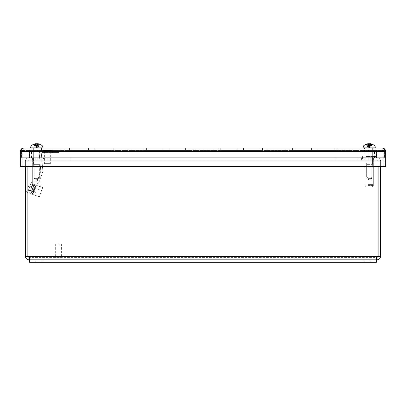 <?xml version="1.0" encoding="UTF-8"?>
<svg xmlns="http://www.w3.org/2000/svg" width="406" height="406" viewBox="0 0 406 406"><rect width="100%" height="100%" fill="white"/><g stroke="black" fill="none" stroke-linecap="round" stroke-linejoin="round"><path stroke-width="0.3" stroke-dasharray="2.03 1.52" d="M382.224 148.023C383.898 148.124 385.015 148.966 385.568 150.555L385.7 166.526L385.7 151.499C384.543 149.393 383.381 148.236 382.224 148.023L382.224 150.469L385.7 151.499L385.7 166.526L20.3 166.526L385.7 166.526L383.254 166.526L383.254 151.499L385.7 151.499L385.7 166.526L385.7 151.499L20.3 151.499L20.3 166.526L385.7 166.526L383.254 166.526L383.254 151.499L382.224 150.469L385.7 151.499L383.254 151.499L382.224 150.469L23.776 150.469L382.224 150.469L382.224 148.023M20.3 151.499L20.3 166.526L20.432 150.555C20.985 148.966 22.097 148.124 23.776 148.023C22.619 148.231 21.457 149.393 20.3 151.499L20.3 166.526L20.3 151.499L385.7 151.499L20.3 151.499L23.776 150.469L22.746 151.499L20.3 151.499L23.776 150.469L23.776 148.023L23.776 150.469L20.432 150.555L23.776 150.469L22.746 151.499L22.746 166.526L20.3 166.526L22.746 166.526L22.746 151.499L20.3 151.499M94.801 148.023L94.801 150.469L113.797 150.469L69.527 150.469L113.797 150.469L69.527 150.469L113.797 150.469L69.527 150.469L113.797 150.469L69.527 150.469L94.801 150.469L94.801 148.023L94.801 150.469L94.801 148.023L88.523 148.023L88.523 150.469L88.523 148.023L88.523 150.469L88.523 148.023L72.09 148.023L72.09 150.469L72.09 148.023L69.527 148.023L69.527 150.469L69.527 148.023L72.09 148.023L72.09 150.469L72.09 148.023L94.801 148.023L94.801 150.469L94.801 148.023L94.801 150.469L94.801 148.023L111.234 148.023L111.234 150.469L111.234 148.023L88.523 148.023L88.523 150.469L88.523 148.023L88.523 150.469L88.523 148.023L69.527 148.023L69.527 150.469L69.527 148.023L72.09 148.023L72.09 150.469L72.09 148.023L94.801 148.023L94.801 150.469L94.801 148.023L94.801 150.469L94.801 148.023L111.234 148.023L111.234 150.469L111.234 148.023L88.523 148.023L88.523 150.469L88.523 148.023L88.523 150.469L88.523 148.023L69.527 148.023L69.527 150.469L69.527 148.023L72.09 148.023L72.09 150.469L72.09 148.023L94.801 148.023L94.801 150.469L94.801 148.023L94.801 150.469L94.801 148.023L113.797 148.023L111.234 148.023L111.234 150.469L111.234 148.023L88.523 148.023L88.523 150.469L88.523 148.023L88.523 150.469L88.523 148.023L69.527 148.023L69.527 150.469L69.527 148.023L113.797 148.023L113.797 150.469L113.797 148.023L111.234 148.023L113.797 148.023L113.797 150.469L113.797 148.023L111.234 148.023L111.234 150.469L111.234 148.023L94.801 148.023M113.797 148.023L113.797 150.469L113.797 148.023L111.234 148.023L113.797 148.023L113.797 150.469L113.797 148.023M169.135 148.023L169.135 150.469L188.135 150.469L143.861 150.469L188.135 150.469L143.861 150.469L188.135 150.469L143.861 150.469L188.135 150.469L143.861 150.469L169.135 150.469L169.135 148.023L169.135 150.469L169.135 148.023L162.857 148.023L162.857 150.469L162.857 148.023L162.857 150.469L162.857 148.023L146.424 148.023L146.424 150.469L146.424 148.023L143.861 148.023L143.861 150.469L143.861 148.023L146.424 148.023L146.424 150.469L146.424 148.023L169.135 148.023L169.135 150.469L169.135 148.023L169.135 150.469L169.135 148.023L185.572 148.023L185.572 150.469L185.572 148.023L162.857 148.023L162.857 150.469L162.857 148.023L162.857 150.469L162.857 148.023L143.861 148.023L143.861 150.469L143.861 148.023L146.424 148.023L146.424 150.469L146.424 148.023L169.135 148.023L169.135 150.469L169.135 148.023L169.135 150.469L169.135 148.023L185.572 148.023L185.572 150.469L185.572 148.023L162.857 148.023L162.857 150.469L162.857 148.023L162.857 150.469L162.857 148.023L143.861 148.023L143.861 150.469L143.861 148.023L146.424 148.023L146.424 150.469L146.424 148.023L169.135 148.023L169.135 150.469L169.135 148.023L169.135 150.469L169.135 148.023L188.135 148.023L185.572 148.023L185.572 150.469L185.572 148.023L162.857 148.023L162.857 150.469L162.857 148.023L162.857 150.469L162.857 148.023L143.861 148.023L143.861 150.469L143.861 148.023L188.135 148.023L188.135 150.469L188.135 148.023L185.572 148.023L188.135 148.023L188.135 150.469L188.135 148.023L185.572 148.023L185.572 150.469L185.572 148.023L169.135 148.023M188.135 148.023L188.135 150.469L188.135 148.023L185.572 148.023L188.135 148.023L188.135 150.469L188.135 148.023M243.473 148.023L243.473 150.469L262.469 150.469L218.2 150.469L262.469 150.469L218.2 150.469L262.469 150.469L218.2 150.469L262.469 150.469L218.2 150.469L243.473 150.469L243.473 148.023L243.473 150.469L243.473 148.023L237.195 148.023L237.195 150.469L237.195 148.023L237.195 150.469L237.195 148.023L220.762 148.023L220.762 150.469L220.762 148.023L218.2 148.023L218.2 150.469L218.2 148.023L220.762 148.023L220.762 150.469L220.762 148.023L243.473 148.023L243.473 150.469L243.473 148.023L243.473 150.469L243.473 148.023L259.906 148.023L259.906 150.469L259.906 148.023L237.195 148.023L237.195 150.469L237.195 148.023L237.195 150.469L237.195 148.023L218.2 148.023L218.2 150.469L218.2 148.023L220.762 148.023L220.762 150.469L220.762 148.023L243.473 148.023L243.473 150.469L243.473 148.023L243.473 150.469L243.473 148.023L259.906 148.023L259.906 150.469L259.906 148.023L237.195 148.023L237.195 150.469L237.195 148.023L237.195 150.469L237.195 148.023L218.2 148.023L218.2 150.469L218.2 148.023L220.762 148.023L220.762 150.469L220.762 148.023L243.473 148.023L243.473 150.469L243.473 148.023L243.473 150.469L243.473 148.023L262.469 148.023L259.906 148.023L259.906 150.469L259.906 148.023L237.195 148.023L237.195 150.469L237.195 148.023L237.195 150.469L237.195 148.023L218.2 148.023L218.2 150.469L218.2 148.023L262.469 148.023L262.469 150.469L262.469 148.023L259.906 148.023L262.469 148.023L262.469 150.469L262.469 148.023L259.906 148.023L259.906 150.469L259.906 148.023L243.473 148.023M262.469 148.023L262.469 150.469L262.469 148.023L259.906 148.023L262.469 148.023L262.469 150.469L262.469 148.023M317.807 148.023L317.807 150.469L336.802 150.469L292.533 150.469L336.802 150.469L292.533 150.469L336.802 150.469L292.533 150.469L336.802 150.469L292.533 150.469L317.807 150.469L317.807 148.023L317.807 150.469L317.807 148.023L311.529 148.023L311.529 150.469L311.529 148.023L311.529 150.469L311.529 148.023L295.096 148.023L295.096 150.469L295.096 148.023L292.533 148.023L292.533 150.469L292.533 148.023L295.096 148.023L295.096 150.469L295.096 148.023L317.807 148.023L317.807 150.469L317.807 148.023L317.807 150.469L317.807 148.023L334.239 148.023L334.239 150.469L334.239 148.023L311.529 148.023L311.529 150.469L311.529 148.023L311.529 150.469L311.529 148.023L292.533 148.023L292.533 150.469L292.533 148.023L295.096 148.023L295.096 150.469L295.096 148.023L317.807 148.023L317.807 150.469L317.807 148.023L317.807 150.469L317.807 148.023L334.239 148.023L334.239 150.469L334.239 148.023L311.529 148.023L311.529 150.469L311.529 148.023L311.529 150.469L311.529 148.023L292.533 148.023L292.533 150.469L292.533 148.023L295.096 148.023L295.096 150.469L295.096 148.023L317.807 148.023L317.807 150.469L317.807 148.023L317.807 150.469L317.807 148.023L336.802 148.023L334.239 148.023L334.239 150.469L334.239 148.023L311.529 148.023L311.529 150.469L311.529 148.023L311.529 150.469L311.529 148.023L292.533 148.023L292.533 150.469L292.533 148.023L336.802 148.023L336.802 150.469L336.802 148.023L334.239 148.023L336.802 148.023L336.802 150.469L336.802 148.023L334.239 148.023L334.239 150.469L334.239 148.023L317.807 148.023M336.802 148.023L336.802 150.469L336.802 148.023L334.239 148.023L336.802 148.023L336.802 150.469L336.802 148.023M32.175 150.469L41.463 150.469L32.175 150.469L41.463 150.469L32.175 150.469L32.175 148.023L41.463 148.023L32.175 148.023L32.175 150.469M364.537 150.469L373.825 150.469L364.537 150.469L373.825 150.469L364.537 150.469L364.537 148.023L373.825 148.023L364.537 148.023L364.537 150.469M32.175 148.023L41.463 148.023L32.175 148.023M364.537 148.023L373.825 148.023L364.537 148.023M375.342 148.023L363.02 148.023L375.342 148.023L363.02 148.023L375.342 148.023L375.342 147.139L363.02 147.139L375.342 147.139L363.02 147.139L363.02 148.023M42.98 148.023L42.98 147.139L30.658 147.139L42.98 147.139L30.658 147.139L30.658 148.023L42.98 148.023L23.776 148.023M29.151 188.171L28.359 190.343L29.151 188.171M31.089 188.876L31.881 186.704L31.089 188.876M27.887 191.637L30.704 183.903L32.647 184.608L29.506 193.241L27.562 192.53L29.689 186.694L31.627 187.405L32.647 184.598A1.035 1.035 0 0 1 33.622 183.918L36.301 183.918A2.974 2.974 0 0 0 39.133 181.852L42.671 172.134A2.974 2.974 0 0 0 42.838 170.86L41.326 153.549A0.934 0.934 0 0 1 42.254 152.534L58.875 152.534L52.668 152.534L58.875 152.534L58.875 150.469L58.875 152.534L52.668 152.534L52.668 150.469L42.224 150.469A2.974 2.974 0 0 0 39.265 153.701L40.778 171.012A1.035 1.035 0 0 1 40.722 171.454L37.185 181.172A1.035 1.035 0 0 1 36.21 181.852L33.531 181.852A2.974 2.974 0 0 0 30.739 183.806L29.689 186.694L31.627 187.405L29.506 193.241L27.562 192.53L30.704 183.903L32.647 184.608L29.506 193.241L27.562 192.53L30.739 183.806L32.647 184.598A1.035 1.035 0 0 1 33.622 183.918L36.301 183.918A2.974 2.974 0 0 0 39.133 181.852L42.671 172.134A2.974 2.974 0 0 0 42.838 170.86L41.326 153.549A0.934 0.934 0 0 1 42.254 152.534L52.668 152.534L52.668 150.469L58.875 150.469L42.224 150.469A2.974 2.974 0 0 0 39.265 153.701L40.778 171.012A1.035 1.035 0 0 1 40.722 171.454L37.185 181.172A1.035 1.035 0 0 1 36.21 181.852L33.531 181.852A2.974 2.974 0 0 0 30.739 183.806L32.647 184.608A1.035 1.035 0 0 1 33.622 183.918L36.301 183.918A2.974 2.974 0 0 0 39.133 181.852L42.671 172.134A2.974 2.974 0 0 0 42.838 170.86L41.326 153.549A0.934 0.934 0 0 1 42.254 152.534L52.668 152.534L42.254 152.534A0.934 0.934 0 0 0 41.326 153.549L42.838 170.86A2.974 2.974 0 0 1 42.671 172.134L39.133 181.852A2.974 2.974 0 0 1 36.301 183.918L33.622 183.918A1.035 1.035 0 0 0 32.647 184.598L29.506 193.241L27.887 192.652M33.531 181.852A2.974 2.974 0 0 0 30.739 183.806A2.974 2.974 0 0 1 33.531 181.852L36.21 181.852L33.531 181.852M37.185 181.172A1.035 1.035 0 0 1 36.21 181.852A1.035 1.035 0 0 0 37.185 181.172L40.722 171.454L37.185 181.172M40.778 171.012A1.035 1.035 0 0 1 40.722 171.454A1.035 1.035 0 0 0 40.778 171.012L39.265 153.701L40.778 171.012M42.224 150.469A2.974 2.974 0 0 0 39.265 153.701A2.974 2.974 0 0 1 42.224 150.469L58.875 150.469L58.875 152.534L58.875 150.469L42.224 150.469M27.867 192.642L27.562 192.53L27.867 191.703M36.241 150.996L36.241 150.469L36.241 150.996L36.241 150.469L37.398 150.469L37.398 150.996L37.398 150.469L41.376 150.469L39.717 150.469L39.717 150.996L39.717 150.469L32.226 150.469L36.241 150.469L36.241 150.996L36.241 150.469L37.398 150.469L37.398 150.996L37.398 150.469L41.412 150.469L39.717 150.469L39.717 150.996L37.398 150.996L37.398 150.469L33.921 150.469L33.921 150.996L32.262 150.996L36.241 150.996L32.262 150.996L33.921 150.996L33.921 150.469L32.226 150.469L36.241 150.469L36.241 150.996L36.241 150.469L36.241 150.996L32.262 150.996L32.262 150.469L32.262 150.996L36.241 150.996M41.376 150.996L41.412 150.469L41.376 150.996L37.398 150.996L41.376 150.996L39.717 150.996L39.717 150.469L37.398 150.469L37.398 150.996L41.376 150.996L41.376 150.469L41.376 150.996L37.398 150.996L37.398 150.469L37.398 150.996L41.376 150.996M44.3 150.469L29.333 150.469L44.3 150.469L44.3 151.524L29.333 151.524L44.3 151.524L29.333 151.524L44.3 151.524L44.3 150.469L29.333 150.469L44.3 150.469M32.262 151.524L41.412 151.524L32.262 151.524M369.937 150.469L369.937 150.996L369.871 150.469L368.714 150.469L368.714 150.996L368.78 150.469M364.649 150.469L364.649 150.996L366.303 150.996L366.303 150.469L364.588 150.469L366.263 150.469L366.263 150.996L364.608 150.996L364.588 150.469L366.283 150.469L364.624 150.469L364.624 150.996L368.602 150.996L368.602 150.469L368.602 150.996L368.602 150.469L369.759 150.469L369.759 150.996L369.759 150.469L373.738 150.469L369.871 150.469M368.425 150.469L368.425 150.996L368.491 150.469L369.648 150.469L369.648 150.996L369.582 150.469M361.705 150.469L376.666 150.469L361.7 150.469L376.666 150.469L361.7 150.469L361.7 151.524L376.666 151.524L361.7 151.524L376.666 151.524L361.7 151.524L361.7 150.469M368.714 150.469L366.303 150.469M366.263 150.469L368.491 150.469M369.648 150.469L373.774 150.469L372.079 150.469L372.079 150.996L372.079 150.469L366.283 150.469L368.602 150.469L368.602 150.996L364.624 150.996L368.602 150.996L364.624 150.996L364.624 150.469M369.871 150.996L373.753 150.996L373.753 150.469L373.738 150.996L372.079 150.996L373.738 150.996L373.738 150.469M369.937 150.996L373.753 150.996L369.759 150.996L369.759 150.469L369.759 150.996L373.738 150.996M368.425 150.996L364.608 150.996M368.491 150.996L366.263 150.996M372.058 150.996L372.058 150.469M366.303 150.996L368.714 150.996M373.713 150.996L373.713 150.469M372.099 150.469L372.099 150.996M364.649 150.996L368.78 150.996M373.753 151.524L364.588 151.524L373.753 151.524M37.398 150.996L39.717 150.996L37.398 150.996M33.921 150.996L33.921 150.469L33.921 150.996M32.262 150.996L32.262 150.469L32.262 150.996M369.759 150.996L372.079 150.996L369.759 150.996M366.283 150.996L366.283 150.469L366.283 150.996M364.624 151.524L373.774 151.524L364.624 151.524M376.666 150.469L376.666 151.524L376.666 150.469M36.885 151.524L31.714 151.524L36.885 151.524M36.885 157.736L31.714 157.736L36.885 157.736M369.348 151.524L364.177 151.524L369.348 151.524M369.348 157.736L364.177 157.736L369.348 157.736M29.684 157.736L384.842 157.736L21.422 157.736L29.684 157.736L29.684 151.524L29.684 157.736M37.941 151.524L37.941 157.736L37.941 151.524L21.422 151.524L21.422 157.736L21.422 151.524L384.842 151.524L384.842 157.736L384.842 151.524L376.58 151.524L376.58 157.736L376.58 151.524L37.941 151.524M369.115 151.524L363.943 151.524L369.115 151.524M369.115 157.736L363.943 157.736L369.115 157.736M36.652 151.524L41.823 151.524L36.652 151.524M36.652 157.736L41.823 157.736L36.652 157.736M376.316 157.736L21.158 157.736L384.578 157.736L376.316 157.736L376.316 151.524L376.316 157.736M368.059 151.524L368.059 157.736L368.059 151.524L384.578 151.524L384.578 157.736L384.578 151.524L21.158 151.524L21.158 157.736L21.158 151.524L29.42 151.524L29.42 157.736L29.42 151.524L368.059 151.524M30.47 190.587L31.556 190.977L32.967 187.1L31.556 190.977L30.47 190.587L31.881 186.704L32.967 187.1L31.881 186.704L30.47 190.587M32.531 194.342L39.346 196.819L32.531 194.342L35.885 185.121L42.701 187.602L39.346 196.819L42.701 187.602L35.885 185.121L32.531 194.342L29.506 193.241L32.861 184.019L35.885 185.121L32.861 184.019L29.506 193.241L32.531 194.342M30.592 193.632L33.947 184.415L30.592 193.632M34.419 189.805L35.505 188.125L36.007 188.186L34.87 189.972L34.419 189.805L34.17 191.789L34.419 189.805L34.87 189.972L34.596 192.068L32.688 191.373L34.104 187.496L35.028 187.831L34.586 187.668L33.165 191.551L34.581 187.668L34.104 187.496L34.723 187.719L34.104 187.496L32.688 191.373L34.596 192.068L33.617 191.713L34.596 192.068L34.87 189.972L36.007 188.186L34.104 187.496L36.007 188.186L34.581 187.668L35.54 188.019L34.419 189.805M34.581 187.668L33.165 191.551M32.693 191.373L34.104 187.496M30.856 192.906L33.069 193.713L30.856 192.906L32.602 193.54L30.856 192.906L33.683 185.141L30.856 192.906M34.109 185.298L31.282 193.058L34.109 185.298L33.683 185.141L35.895 185.948L34.109 185.298M33.683 185.141L35.429 185.781L33.683 185.141M41.498 190.47L40.087 194.347L41.498 190.47L29.856 186.232L28.445 190.109L29.856 186.232M30.562 184.288L27.74 192.053L30.562 184.288L29.384 183.862L27.867 188.029M27.887 187.968L29.384 183.862M368.841 166.155L372.317 166.155L368.841 166.155M368.952 167.186L371.287 167.186L368.952 167.186M368.841 148.023L372.317 148.023L368.841 148.023M369.912 143.739L369.44 143.79L369.912 143.739A7.927 5.369 -103.7 0 1 370.678 143.993L370.054 144.455L369.912 143.739L369.44 143.79A7.993 0.33 -85 0 1 369.46 144.277L368.237 144.277A7.993 2.025 84.8 0 1 368.592 143.79L368.232 143.739L368.308 144.455L368.45 143.739L368.922 143.79A7.993 0.33 85 0 0 368.902 144.277L370.125 144.277A7.993 2.025 -84.8 0 0 369.785 143.805M368.922 143.79L368.45 143.739L368.922 143.79L369.191 146.85L369.435 144.404L368.333 144.404L368.861 146.896L369.171 146.85L368.927 144.404L370.125 144.277L369.501 146.896L369.196 146.896L369.44 143.79M367.608 143.79L368.064 143.739L367.608 143.79L367.597 146.85L366.379 144.404L367.653 146.896L366.176 144.277A7.993 7.704 -71 0 1 367.699 143.79L368.247 143.739L368.1 144.455L368.064 143.739L367.608 143.79A7.993 7.958 -25.2 0 0 366.045 144.277L366.278 144.252M367.191 146.013L374.88 146.013A8.008 8.008 0 0 0 372.332 144.277L372.185 144.277A7.993 7.704 71 0 0 370.663 143.79L370.115 143.739L370.262 144.455L370.297 143.739L370.754 143.79A7.993 7.958 25.2 0 1 372.322 144.277L372.084 144.252M371.769 144.252L372.332 144.277L370.764 146.85L371.85 144.404L370.708 146.896L370.754 143.79L370.297 143.739L370.754 143.79M370.678 143.993A7.927 4.385 102 0 0 370.115 143.739L369.836 147.17L369.166 146.896L369.44 143.785M370.729 146.85L370.663 143.79L370.115 143.739A7.927 6.46 -107.4 0 1 371.043 143.993L370.262 144.455L369.998 147.17L370.739 146.896L369.181 147.728L367.623 146.896L368.364 147.17L368.1 144.455L367.318 143.993A7.927 6.46 107.4 0 1 368.232 143.739A7.927 4.385 -102 0 0 367.684 143.993L368.308 144.455L368.526 147.17L369.196 146.896L368.922 143.785M370.054 146.541L370.297 143.739A7.927 5.669 104.4 0 1 371.043 143.993M369.511 146.85L369.77 143.795L370.13 143.739M368.45 143.739A7.927 5.369 103.7 0 0 367.684 143.993M367.633 146.85L367.699 143.79L368.232 143.739M368.313 146.541L368.064 143.739A7.927 5.669 -104.4 0 0 367.318 143.993M369.836 147.17L370.617 146.947M368.364 147.17L368.887 146.982L368.607 143.77M367.653 146.896L368.526 147.17M369.998 147.17L369.475 146.982L369.754 143.79M39.803 166.155L33.683 166.155L39.803 166.155M38.824 167.186L34.713 167.186L38.824 167.186M39.803 148.023L33.683 148.023L39.803 148.023M38.951 143.993L38.057 144.455L37.743 147.2L38.042 143.76A7.927 6.41 107.2 0 1 38.885 143.993L38.022 144.455L38.032 143.76L38.413 143.79A7.993 7.856 -62 0 1 39.95 144.277L39.57 144.277A7.993 7.125 78.9 0 0 38.149 143.79L37.54 143.739A7.927 2.969 100.8 0 1 37.905 143.993L37.403 144.252M39.95 144.277L39.6 144.404L39.95 144.277M38.367 146.85L38.408 143.79A7.993 7.917 -51.3 0 1 39.966 144.277L39.651 144.277A7.993 7.313 77.5 0 0 38.194 143.79L38.301 146.85L39.651 144.277L39.26 144.404L38.245 146.896L39.966 144.277L38.194 146.947M37.306 143.739L36.748 143.79A7.993 1.309 -84.9 0 0 36.449 144.277L35.276 144.277A7.993 3.558 84.4 0 1 35.941 143.79L35.581 144.455L35.581 143.77M36.484 146.85L36.494 144.404L35.444 144.404L36.195 146.896L36.484 146.896L36.748 143.79M35.576 143.739A7.927 6.648 -108.6 0 0 34.688 143.993A7.927 7.222 114.9 0 1 35.596 143.76L35.226 143.79A7.993 7.917 51.3 0 0 33.673 144.277L34.378 144.404L35.393 146.896L33.688 144.277M37.662 144.252L37.459 146.85L38.362 144.277M37.459 146.85L37.154 146.896L37.144 144.404L38.194 144.404M42.239 146.013L42.589 146.089M34.845 146.013L38.793 146.013L34.845 146.013M36.18 146.85L35.698 143.739M37.53 143.82A7.927 4.096 -101.7 0 1 37.905 143.993M34.688 143.993L35.581 144.455L35.799 147.185L36.819 147.728L37.743 147.2M35.733 143.993L36.19 144.455L36.332 143.739M36.109 143.82L36.342 147.17L37.154 146.896M37.941 143.739L38.057 144.455L38.057 143.765M37.474 144.252L37.296 147.17L36.484 146.896M37.443 146.896L37.753 147.17L37.443 146.896L37.753 147.17L38.342 146.896M38.245 146.896L37.296 147.17M35.885 147.17L36.195 146.896L35.885 147.17L35.297 146.896M35.393 146.896L36.342 147.17M368.085 166.155L372.317 166.155L368.085 166.155M368.445 167.186L371.287 167.186L368.445 167.186M368.085 148.023L372.317 148.023L368.085 148.023M368.481 146.85L367.521 144.277A7.993 3.862 84.3 0 1 368.247 143.79L368.496 146.896L368.785 146.896L368.739 144.404L367.521 144.277L368.678 144.277A7.993 1.644 -84.9 0 1 369.044 143.79L368.78 146.85M366.415 144.404L366.801 144.404L367.674 146.896L366.07 144.277M370.079 144.252L369.881 146.85L370.84 144.277M369.881 146.85L369.577 146.896L369.622 144.404L370.658 144.404M370.714 146.85L372.292 144.277L371.561 144.404L370.582 146.896L370.769 143.79A7.993 7.795 -67 0 1 372.292 144.277L371.86 144.277A7.993 6.968 79.8 0 0 370.47 143.79L369.851 143.739A7.927 2.659 100.6 0 1 370.176 143.993L369.714 144.252M369.612 143.739L369.044 143.79M369.841 143.825A7.927 3.811 -101.4 0 1 370.176 143.993M367.917 143.739A7.927 6.816 -109.9 0 0 367.004 143.993A7.927 7.344 117.4 0 1 367.943 143.76M368.186 143.993L368.602 144.455L368.749 143.739M368.521 143.825L368.744 147.17L369.577 146.896M371.358 143.993L370.445 144.455L370.439 143.76M370.333 143.739L370.181 147.195L369.181 147.728L367.674 146.896M369.785 144.252L369.617 147.17L368.785 146.896M367.004 143.993L367.917 144.455L367.922 143.785M368.024 143.765L368.227 147.17L368.496 146.896L368.227 147.17M369.617 147.17L370.5 146.947M367.78 146.896L368.744 147.17M370.135 147.17L369.866 146.896L370.135 147.17L370.688 146.896M36.017 166.155L39.955 166.155L36.017 166.155M36.281 167.186L38.925 167.186L36.281 167.186M36.017 148.023L39.955 148.023L36.017 148.023M37.372 143.739L36.839 143.79A7.993 0.868 -85 0 0 36.626 144.277L35.434 144.277A7.993 3.157 84.6 0 1 36.017 143.79L35.738 143.739L35.616 144.455L35.606 143.76A7.927 6.41 -107.2 0 0 34.754 143.993A7.927 7.044 112.2 0 1 35.738 143.739L36.017 143.79L35.738 143.739M36.57 146.85L36.652 144.404L35.581 144.404L36.276 146.896L36.57 146.896L36.839 143.79M34.023 144.404L34.307 144.404L33.987 144.277A7.993 7.313 -77.5 0 1 35.444 143.79L36.038 143.739L36.119 144.455L36.266 143.739L36.799 143.79A7.993 0.868 85 0 1 37.012 144.277L38.205 144.277A7.993 3.157 -84.6 0 0 37.621 143.79L37.9 143.739L38.022 144.455L37.885 147.16L36.819 147.728L35.281 146.896L33.673 144.277L34.307 144.404L35.281 146.896M38.057 144.404L37.362 146.896L37.068 146.896L36.987 144.404L38.057 144.404M38.301 146.85L37.347 147.17L36.57 146.896M35.073 143.82A8.008 8.008 0 0 0 31.12 146.013L38.809 146.013M37.53 143.79A7.927 4.461 -102.1 0 1 38.022 143.993A7.927 3.37 101.1 0 0 37.601 143.739L37.519 144.455L37.377 143.765M38.194 143.79L37.687 143.729M38.885 143.993A7.927 7.044 -112.2 0 0 37.9 143.739L37.621 143.79L37.9 143.739M36.109 143.79A7.927 4.461 102.1 0 0 35.616 143.993A7.927 3.37 -101.1 0 1 36.038 143.739L35.951 143.729M35.616 143.993L36.119 144.455L36.291 147.17L37.068 146.896M38.022 143.993L37.519 144.455L37.347 147.17M34.754 143.993L35.616 144.455L35.916 147.17L36.276 146.896L35.916 147.17M35.358 146.896L36.291 147.17M37.722 147.17L37.362 146.896L37.722 147.17L38.357 146.896M32.571 160.182L41.067 160.182L32.571 160.182L41.067 160.182L32.571 160.182L32.571 157.736L41.067 157.736L32.571 157.736L32.571 160.182M364.933 160.182L373.429 160.182L364.933 160.182L373.429 160.182L364.933 160.182L364.933 157.736L373.429 157.736L364.933 157.736L364.933 160.182M32.571 157.736L41.067 157.736L32.571 157.736M364.933 157.736L373.429 157.736L364.933 157.736M44.416 160.182L37.809 160.182L37.809 157.736L44.416 157.736L44.416 160.182L44.416 157.736L44.416 160.182L27.887 160.182L27.887 157.736L37.809 157.736L37.809 160.182L37.809 157.736L37.809 160.182L378.113 160.182L378.113 157.736L361.584 157.736L361.584 160.182L368.191 160.182L368.191 157.736L368.191 160.182L361.584 160.182L361.584 157.736L361.584 160.182L48.152 160.182L361.584 160.182L361.584 157.736L368.191 157.736L368.191 160.182L378.113 160.182L368.191 160.182L368.191 157.736L378.113 157.736L378.113 161.212L378.113 157.736L378.113 160.182L27.887 160.182L27.887 157.736L378.113 157.736L27.887 157.736L27.887 161.212L27.887 157.736L27.887 160.182L27.887 157.736L44.416 157.736L44.416 160.182M361.584 157.736L357.848 157.736L357.848 160.182L357.848 157.736L335.153 157.736L335.153 160.182L335.153 157.736L48.152 157.736L48.152 160.182L48.152 157.736L70.847 157.736L70.847 160.182L70.847 157.736L361.584 157.736M44.416 157.736L48.152 157.736L44.416 157.736M29.805 259.358L29.374 257.247L28.796 256.348C29.927 256.907 30.115 257.252 29.364 257.379C30.115 257.252 29.927 256.912 28.796 256.348L377.204 256.348C376.073 256.912 375.885 257.257 376.636 257.379L29.364 257.379L376.636 257.379C375.885 257.252 376.073 256.912 377.204 256.348A2.314 2.314 0 0 1 378.113 255.988A2.314 2.314 0 0 0 377.204 256.348A2.314 2.314 0 0 1 378.113 255.988L378.113 166.526M380.579 161.212A3.476 3.476 0 0 0 377.103 157.736A3.476 3.476 0 0 1 380.579 161.212L380.579 161.212M370.236 160.182L377.103 160.182A1.03 1.03 0 0 1 378.133 161.212L380.579 161.223L380.579 160.182L380.579 161.223L378.133 161.223L378.133 160.182L380.579 160.182L380.579 255.988L378.133 255.988L378.133 160.182L378.133 161.223L380.579 161.223L378.133 161.212A1.03 1.03 0 0 0 377.103 160.182L370.236 160.182L370.236 157.736L377.103 157.736L370.236 157.736L370.236 160.182M25.421 161.212A3.476 3.476 0 0 1 28.897 157.736A3.476 3.476 0 0 0 25.421 161.212L25.421 161.212M29.43 257.379L29.826 257.165L28.897 257.379L27.867 255.988L25.421 255.988L25.421 160.182L27.867 160.182L27.867 161.212A1.03 1.03 0 0 1 28.897 160.182L35.764 160.182L35.764 157.736L28.897 157.736L35.764 157.736L35.764 160.182L28.897 160.182A1.03 1.03 0 0 0 27.867 161.212L25.421 161.223L25.421 160.182L25.421 161.223L27.867 161.223L27.867 160.182L25.421 160.182L25.421 166.526M25.421 255.988L25.421 256.348C25.487 258.241 26.644 259.398 28.897 259.825L376.636 259.825L29.552 259.825L29.552 262.271L29.552 259.825L376.448 259.825L376.448 262.271L29.552 262.271L376.448 262.271L29.552 262.271L29.552 259.825L376.448 259.825L376.448 262.271M27.867 161.223L25.421 161.223L27.867 161.223M27.867 166.526L27.867 160.182L25.421 160.182L27.867 160.182L27.867 255.988M380.579 166.526L380.579 160.182L378.133 160.182L380.579 160.182L378.133 160.182L378.133 166.526M377.204 256.348L28.796 256.348A2.314 2.314 0 0 0 27.887 255.988L27.887 160.182L27.887 255.988A2.314 2.314 0 0 1 28.796 256.348L377.204 256.348L376.174 259.099L376.276 259.627L377.103 259.825C379.356 259.398 380.513 258.241 380.579 256.348L380.579 255.988M378.133 255.988L377.103 257.379L376.636 257.379L376.636 259.825M27.867 256.348L25.421 256.348M28.897 257.379L28.897 259.825M376.174 257.165L376.57 257.379L376.174 257.165L376.174 259.099L376.174 257.165M27.887 166.526L27.887 161.212L378.113 161.212L27.887 161.212L378.113 161.212L27.887 161.212L27.887 255.988A2.314 2.314 0 0 1 28.796 256.348M380.579 256.348L378.133 256.348M377.103 259.825L377.103 257.379M378.113 255.988L378.113 161.212L378.113 255.988M29.364 257.379L29.364 259.825M369.962 177.133L366.638 177.133L369.962 177.133M370.155 163.09L365.979 163.09L370.155 163.09M368.465 163.09L371.789 163.09L368.465 163.09M370.155 156.483L365.979 156.483L370.155 156.483M368.308 185.588L372.317 185.588L368.308 185.588M368.019 184.598L373.312 184.598L368.019 184.598M368.019 157.736L373.312 157.736L368.019 157.736M367.263 157.736L375.92 157.736L367.263 157.736M367.263 156.483L375.92 156.483L367.263 156.483M38.656 178.386L34.211 178.386L38.656 178.386M39.133 164.344L33.546 164.344L39.133 164.344M34.916 164.344L39.362 164.344L34.916 164.344M39.133 157.736L33.546 157.736L39.133 157.736M34.535 186.841L39.889 186.841L34.535 186.841M33.815 185.852L40.884 185.852L33.815 185.852M33.815 158.995L40.884 158.995L33.815 158.995M31.927 158.995L43.493 158.995L31.927 158.995M31.927 157.736L43.493 157.736L31.927 157.736M34.86 178.386L39.362 178.386L34.86 178.386M34.363 164.344L40.021 164.344L34.363 164.344M38.712 164.344L34.211 164.344L38.712 164.344M34.363 157.736L40.021 157.736L34.363 157.736M39.108 186.841L33.683 186.841L39.108 186.841M39.849 185.852L32.688 185.852L39.849 185.852M39.849 158.995L32.688 158.995L39.849 158.995M41.798 158.995L30.08 158.995L41.798 158.995M41.798 157.736L30.08 157.736L41.798 157.736M368.389 178.386L371.789 178.386L368.389 178.386M368.176 164.344L372.454 164.344L368.176 164.344M370.039 164.344L366.638 164.344L370.039 164.344M368.176 157.736L372.454 157.736L368.176 157.736M370.206 186.841L366.11 186.841L370.206 186.841M370.526 185.852L365.116 185.852L370.526 185.852M370.526 158.995L365.116 158.995L370.526 158.995M371.358 158.995L362.507 158.995L371.358 158.995M371.358 157.736L362.507 157.736L371.358 157.736M61.194 243.965L55.586 243.965L61.194 243.965M61.443 244.229L55.323 244.229L61.443 244.229M61.443 256.353L55.323 256.353L61.443 256.353M62.26 256.353L54.46 256.353L62.26 256.353M62.26 257.379L54.46 257.379L62.26 257.379M35.743 259.825L44.005 259.825L44.005 262.271L35.728 262.271L43.99 262.271L43.99 259.825L35.743 259.825L35.743 262.271M370.272 259.825L362.01 259.825L370.272 259.825L370.272 262.271L362.01 262.271L370.272 262.271M370.257 259.825L361.995 259.825L361.995 262.271L370.257 262.271L361.995 262.271L362.01 259.825L370.257 259.825L370.257 262.271M35.728 259.825L43.99 259.825L35.728 259.825L35.728 262.271M376.448 259.825L29.552 259.825M49.745 163.882L44.65 163.882L49.745 163.882M49.953 163.618L44.386 163.618L49.953 163.618M49.953 151.494L44.386 151.494L49.953 151.494M50.618 151.494L43.523 151.494L50.618 151.494M50.618 150.469L43.523 150.469L50.618 150.469M382.224 150.469L385.568 150.555L382.224 150.469M52.668 150.469L52.668 152.534L52.668 150.469M368.592 143.79L368.851 146.85M38.149 143.79L38.265 146.85M36.89 143.79L37.154 146.85M35.231 143.856L35.271 146.85M35.489 143.79L35.373 146.85M370.47 143.79L370.602 146.85M367.597 143.866L367.648 146.85M367.892 143.79L367.76 146.85M369.318 143.79L369.582 146.85M36.017 143.79L36.261 146.85M35.226 143.79L35.256 146.85M38.413 143.79L38.382 146.85M35.444 143.79L35.337 146.85M36.799 143.79L37.068 146.85M37.621 143.79L37.377 146.85M62.387 256.485L54.328 256.485L62.387 256.485M62.387 257.247L54.328 257.247L62.387 257.247M364.06 262.271L364.06 259.825M41.94 259.825L41.94 262.271M50.72 151.362L43.391 151.362L50.72 151.362M50.72 150.601L43.391 150.601L50.72 150.601M41.463 148.023L41.463 150.469L41.463 148.023M373.825 148.023L373.825 150.469L373.825 148.023M28.359 190.343L30.298 191.048L28.359 190.343M29.942 185.999L31.881 186.704L29.942 185.999M32.226 150.469L32.226 151.524L32.226 150.469M41.412 150.469L41.412 151.524L41.412 150.469M29.333 150.469L29.333 151.524L29.333 150.469M364.588 150.469L364.588 151.524L364.588 150.469M373.774 150.469L373.774 151.524L373.774 150.469M42.057 157.736L42.057 151.524M31.714 157.736L31.714 151.524M374.515 157.736L374.515 151.524M364.177 157.736L364.177 151.524M374.286 157.736L374.286 151.524M363.943 157.736L363.943 151.524M41.823 157.736L41.823 151.524M31.485 157.736L31.485 151.524M35.895 185.948L35.19 187.892M33.774 191.769L33.069 193.713M35.429 185.781L34.723 187.719M33.312 191.602L32.602 193.54M28.445 190.109L40.087 194.347M26.557 191.622L27.74 192.053M371.287 167.186L372.317 166.155L372.317 148.023L372.317 166.155L371.287 167.186M367.075 167.186L366.045 166.155L366.045 148.023L366.045 166.155L367.075 167.186M368.262 144.252L369.46 144.252M366.151 144.252L366.029 144.277A8.008 8.008 0 0 0 363.482 146.013M370.099 144.252L368.902 144.252M370.074 144.13L369.998 145.018M368.288 144.13L368.364 145.018M38.925 167.186L39.955 166.155L39.955 148.023L39.955 166.155L38.925 167.186M34.713 167.186L33.683 166.155L33.683 148.023L33.683 166.155L34.713 167.186M39.473 144.252L39.844 144.252M35.322 144.252L36.469 144.252M34.165 144.252L33.794 144.252M37.611 144.252L37.367 147.058M35.982 143.754L36.271 147.058M35.596 143.77L35.895 147.2L35.616 143.754M367.572 144.252L368.704 144.252M366.593 144.252L366.176 144.252M368.298 143.749L368.587 147.073M367.943 143.78L368.242 147.205M370.419 143.76L370.12 147.205M370.018 144.252L369.775 147.073M35.474 144.252L36.636 144.252M34.089 144.252L33.779 144.252M38.164 144.252L36.997 144.252M39.549 144.252L39.859 144.252M42.518 146.013A8.008 8.008 0 0 0 38.565 143.82M36.048 143.76L36.337 147.038M38.022 143.754L37.717 147.19M37.591 143.76L37.301 147.038M41.067 157.736L41.067 160.182L41.067 157.736M373.429 157.736L373.429 160.182L373.429 157.736M29.826 257.165L29.826 259.099L29.826 257.165M366.638 163.09L366.638 177.133L369.216 178.681L371.789 177.133L371.789 163.09M372.454 163.09L372.454 156.483M365.979 163.09L365.979 156.483M372.317 185.588L373.312 184.598L373.312 157.736M366.11 185.588L365.116 184.598L365.116 157.736M362.507 156.483L362.507 158.995M375.92 156.483L375.92 158.995M36.784 179.934L39.362 178.386L39.362 164.344L39.362 178.386L36.784 179.934L34.211 178.386L34.211 164.344L34.211 178.386L36.784 179.934M40.021 164.344L40.021 157.736L40.021 164.344M33.546 164.344L33.546 157.736L33.546 164.344M39.889 186.841L40.884 185.852L40.884 158.995L40.884 185.852L39.889 186.841M33.683 186.841L32.688 185.852L32.688 158.995L32.688 185.852L33.683 186.841M30.08 157.736L30.08 158.995L30.08 157.736M43.493 157.736L43.493 158.995L43.493 157.736M366.638 164.344L366.638 178.386L369.216 179.934L371.789 178.386L371.789 164.344M372.454 164.344L372.454 157.736M365.979 164.344L365.979 157.736M372.317 186.841L373.312 185.852L373.312 158.995M366.11 186.841L365.116 185.852L365.116 158.995M55.586 243.965L55.323 244.229L55.323 256.353M61.331 243.965L61.595 244.229L61.595 256.353M54.46 257.379L54.46 256.353M62.458 257.379L62.458 256.353M50.4 163.882L50.664 163.618L50.664 151.494M44.65 163.882L44.386 163.618L44.386 151.494M51.521 150.469L51.521 151.494M43.523 150.469L43.523 151.494"/><path stroke-width="0.61" d="M23.776 148.023L382.224 148.023C383.381 148.236 384.543 149.393 385.7 151.499L385.7 166.526L20.3 166.526L20.3 151.499C21.457 149.393 22.619 148.236 23.776 148.023C22.102 148.124 20.985 148.966 20.432 150.555L20.3 151.499L385.7 151.499L385.568 150.555C385.015 148.966 383.898 148.124 382.224 148.023L30.658 148.023L30.658 147.139L42.98 147.139L42.98 148.023M369.912 143.739L369.44 143.79M370.663 143.79L370.13 143.739M370.297 143.739L370.754 143.79M368.45 143.739L368.922 143.79M367.699 143.79L368.592 143.79M368.064 143.739L367.608 143.79M35.581 143.77L35.231 143.79A7.993 7.856 62 0 0 33.688 144.277L34.033 144.404M33.688 144.277L34.068 144.277A7.993 7.125 -78.9 0 1 35.489 143.79L36.098 143.739A7.927 2.969 -100.8 0 0 35.733 143.993A7.927 4.096 101.7 0 1 36.332 143.739L36.89 143.79A7.993 1.309 84.9 0 1 37.19 144.277L38.362 144.277A7.993 3.558 -84.4 0 0 37.697 143.79L37.941 143.739A7.927 7.222 -114.9 0 1 38.951 143.993A7.927 6.648 108.6 0 0 38.062 143.739L38.413 143.79M38.24 143.76A8.008 8.008 0 0 1 42.518 146.013L42.98 147.139L42.518 146.013L31.12 146.013L34.845 146.013L31.12 146.013L30.658 147.139L31.089 146.043M38.793 146.013L42.239 146.013M37.662 144.252L37.941 143.739M35.941 143.79L35.698 143.739A7.927 7.222 114.9 0 0 35.596 143.76L35.231 143.856M37.403 144.252L37.306 143.739L36.748 143.79M38.149 143.79L37.54 143.739L37.474 144.252M367.922 143.785L367.592 143.79A7.993 7.795 67 0 0 366.07 144.277L366.415 144.404M366.07 144.277L366.501 144.277A7.993 6.968 -79.8 0 1 367.892 143.79L368.521 143.825M368.511 143.739A7.927 2.659 -100.6 0 0 368.186 143.993A7.927 3.811 101.4 0 1 368.749 143.739L369.318 143.79A7.993 1.644 84.9 0 1 369.683 144.277L370.84 144.277A7.993 3.862 -84.3 0 0 370.115 143.79L370.333 143.739A7.927 7.344 -117.4 0 1 371.358 143.993A7.927 6.816 109.9 0 0 370.445 143.739L370.769 143.79M367.826 143.744A8.008 8.008 0 0 0 363.482 146.013L363.02 147.139L375.342 147.139L374.88 146.013L367.191 146.013M369.714 144.252L369.612 143.739L369.044 143.79M370.47 143.79L369.851 143.739L369.785 144.252M370.079 144.252L370.333 143.739M367.592 143.79L367.917 143.739L367.597 143.866M37.377 143.765L36.839 143.79M38.194 143.79L37.601 143.739M37.621 143.79L37.9 143.739M36.109 143.79A7.927 4.461 102.1 0 1 36.266 143.739L36.799 143.79M35.444 143.79L36.038 143.739M35.606 143.739L35.226 143.79M36.017 143.79L35.738 143.739M27.867 255.988L28.897 257.379L28.897 259.825C26.644 259.398 25.487 258.241 25.421 256.348L25.421 255.988L27.867 255.988L27.867 166.526M25.421 166.526L25.421 255.988M380.579 255.988L380.579 256.348C380.513 258.241 379.356 259.398 377.103 259.825L377.103 257.379L378.133 255.988L380.579 255.988L380.579 166.526M378.133 255.988L378.133 166.526M378.113 166.526L378.113 255.988A2.314 2.314 0 0 0 377.204 256.348L376.179 258.972L376.636 259.825L376.57 257.379L377.103 257.379M25.421 256.348L27.867 256.348M27.887 166.526L27.887 255.988A2.314 2.314 0 0 1 28.796 256.348L29.821 258.967L29.364 259.825L29.805 259.358M28.897 257.379L29.43 257.379M29.364 257.379L29.364 259.825L28.897 259.825M29.552 259.825L29.552 262.271L376.448 262.271L376.448 259.825L29.364 259.825M378.133 256.348L380.579 256.348M377.103 259.825L376.636 259.825M376.448 259.825L376.448 262.271M20.914 150.55L20.432 150.555M385.568 150.555L385.086 150.55M28.796 256.348L377.204 256.348M41.94 262.271L41.94 259.825M364.06 259.825L364.06 262.271M34.165 144.252L33.794 144.252M38.316 144.252L37.169 144.252M35.398 143.76A8.008 8.008 0 0 0 31.12 146.013M37.657 143.754L37.611 144.252M366.593 144.252L366.176 144.252M370.79 144.252L369.658 144.252M370.536 143.744A8.008 8.008 0 0 1 374.88 146.013L375.342 148.023M363.482 146.013L363.02 148.023M370.064 143.749L370.018 144.252"/></g></svg>
